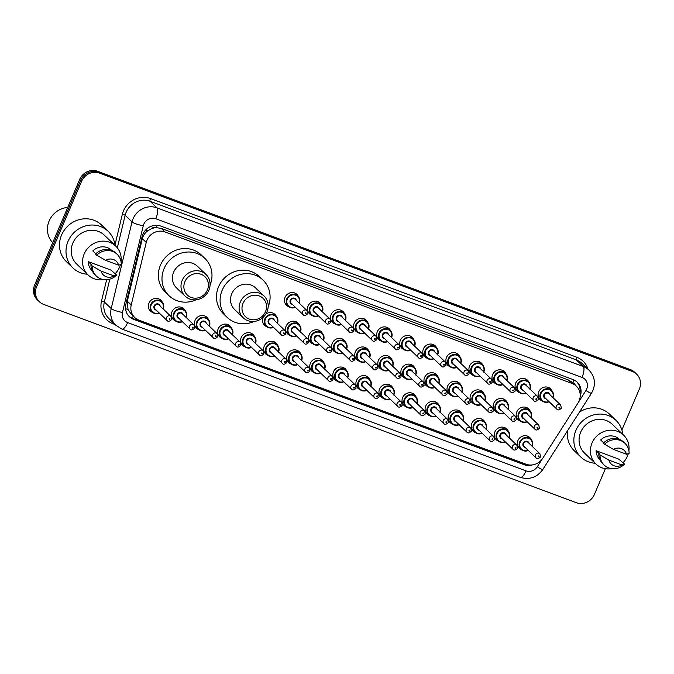 <?xml version="1.0" encoding="UTF-8"?>
<svg xmlns="http://www.w3.org/2000/svg" width="674" height="674" viewBox="0 0 674 674"><rect width="100%" height="100%" fill="white"/><g stroke="black" fill="none" stroke-linecap="round" stroke-linejoin="round"><path stroke-width="1.01" d="M498.533 441.226A7.524 7.035 -46.2 0 1 496.334 439.827A7.524 7.035 -46.2 0 1 494.885 431.916A7.524 7.035 -46.2 0 1 506.755 428.967A7.524 7.035 -46.2 0 1 508.238 431.099M475.473 432.641A7.524 7.035 -46.2 0 1 473.274 431.242A7.524 7.035 -46.2 0 1 471.825 423.331A7.524 7.035 -46.2 0 1 483.696 420.382A7.524 7.035 -46.2 0 1 485.179 422.514M452.406 424.056A7.524 7.035 -46.2 0 1 450.215 422.665A7.524 7.035 -46.2 0 1 448.766 414.746A7.524 7.035 -46.2 0 1 460.628 411.797A7.524 7.035 -46.2 0 1 462.12 413.929M429.346 415.47A7.524 7.035 -46.2 0 1 427.156 414.08A7.524 7.035 -46.2 0 1 425.698 406.161A7.524 7.035 -46.2 0 1 437.569 403.212A7.524 7.035 -46.2 0 1 439.06 405.344M406.287 406.885A7.524 7.035 -46.2 0 1 404.088 405.495A7.524 7.035 -46.2 0 1 402.639 397.576A7.524 7.035 -46.2 0 1 414.51 394.627A7.524 7.035 -46.2 0 1 415.993 396.759M383.22 398.3A7.524 7.035 -46.2 0 1 381.029 396.91A7.524 7.035 -46.2 0 1 379.58 388.999A7.524 7.035 -46.2 0 1 391.451 386.042A7.524 7.035 -46.2 0 1 392.934 388.173M360.16 389.715A7.524 7.035 -46.2 0 1 357.97 388.325A7.524 7.035 -46.2 0 1 356.521 380.414A7.524 7.035 -46.2 0 1 368.383 377.457A7.524 7.035 -46.2 0 1 369.874 379.588M337.101 381.13A7.524 7.035 -46.2 0 1 334.911 379.74A7.524 7.035 -46.2 0 1 333.453 371.829A7.524 7.035 -46.2 0 1 345.324 368.872A7.524 7.035 -46.2 0 1 346.807 371.003M314.042 372.545A7.524 7.035 -46.2 0 1 311.843 371.155A7.524 7.035 -46.2 0 1 310.394 363.244A7.524 7.035 -46.2 0 1 322.265 360.287A7.524 7.035 -46.2 0 1 323.747 362.418M290.974 363.968A7.524 7.035 -46.2 0 1 288.784 362.57A7.524 7.035 -46.2 0 1 287.335 354.659A7.524 7.035 -46.2 0 1 299.197 351.702A7.524 7.035 -46.2 0 1 300.688 353.833M267.915 355.383A7.524 7.035 -46.2 0 1 265.724 353.985A7.524 7.035 -46.2 0 1 264.267 346.074A7.524 7.035 -46.2 0 1 276.138 343.117A7.524 7.035 -46.2 0 1 277.629 345.248M244.856 346.798A7.524 7.035 -46.2 0 1 242.657 345.4A7.524 7.035 -46.2 0 1 241.208 337.489A7.524 7.035 -46.2 0 1 253.079 334.531A7.524 7.035 -46.2 0 1 254.561 336.663M221.797 338.213A7.524 7.035 -46.2 0 1 219.598 336.815A7.524 7.035 -46.2 0 1 218.149 328.904A7.524 7.035 -46.2 0 1 230.019 325.946A7.524 7.035 -46.2 0 1 231.502 328.086M198.729 329.628A7.524 7.035 -46.2 0 1 196.538 328.23A7.524 7.035 -46.2 0 1 195.089 320.319A7.524 7.035 -46.2 0 1 206.952 317.361A7.524 7.035 -46.2 0 1 208.443 319.501M175.67 321.043A7.524 7.035 -46.2 0 1 173.479 319.644A7.524 7.035 -46.2 0 1 172.022 311.733A7.524 7.035 -46.2 0 1 183.892 308.785A7.524 7.035 -46.2 0 1 185.384 310.916M152.61 312.458A7.524 7.035 -46.2 0 1 150.412 311.059A7.524 7.035 -46.2 0 1 148.962 303.148A7.524 7.035 -46.2 0 1 160.833 300.2A7.524 7.035 -46.2 0 1 162.316 302.331M521.592 449.811A7.524 7.035 -46.2 0 1 519.401 448.412A7.524 7.035 -46.2 0 1 517.944 440.501A7.524 7.035 -46.2 0 1 529.815 437.552A7.524 7.035 -46.2 0 1 531.306 439.684M497.387 412.572A7.524 7.035 -46.2 0 1 495.196 411.182A7.524 7.035 -46.2 0 1 493.747 403.271A7.524 7.035 -46.2 0 1 505.618 400.314A7.524 7.035 -46.2 0 1 507.101 402.445M474.328 403.987A7.524 7.035 -46.2 0 1 472.137 402.597A7.524 7.035 -46.2 0 1 470.679 394.686A7.524 7.035 -46.2 0 1 482.55 391.729A7.524 7.035 -46.2 0 1 484.042 393.86M451.268 395.402A7.524 7.035 -46.2 0 1 449.078 394.012A7.524 7.035 -46.2 0 1 447.62 386.101A7.524 7.035 -46.2 0 1 459.491 383.144A7.524 7.035 -46.2 0 1 460.974 385.275M428.209 386.817A7.524 7.035 -46.2 0 1 426.01 385.427A7.524 7.035 -46.2 0 1 424.561 377.516A7.524 7.035 -46.2 0 1 436.432 374.559A7.524 7.035 -46.2 0 1 437.915 376.69M405.141 378.24A7.524 7.035 -46.2 0 1 402.951 376.842A7.524 7.035 -46.2 0 1 401.502 368.931A7.524 7.035 -46.2 0 1 413.364 365.974A7.524 7.035 -46.2 0 1 414.855 368.105M382.082 369.655A7.524 7.035 -46.2 0 1 379.892 368.257A7.524 7.035 -46.2 0 1 378.434 360.346A7.524 7.035 -46.2 0 1 390.305 357.389A7.524 7.035 -46.2 0 1 391.796 359.52M359.023 361.07A7.524 7.035 -46.2 0 1 356.824 359.672A7.524 7.035 -46.2 0 1 355.375 351.761A7.524 7.035 -46.2 0 1 367.246 348.803A7.524 7.035 -46.2 0 1 368.729 350.935M335.964 352.485A7.524 7.035 -46.2 0 1 333.765 351.087A7.524 7.035 -46.2 0 1 332.316 343.176A7.524 7.035 -46.2 0 1 344.187 340.218A7.524 7.035 -46.2 0 1 345.669 342.358M312.896 343.9A7.524 7.035 -46.2 0 1 310.706 342.502A7.524 7.035 -46.2 0 1 309.256 334.59A7.524 7.035 -46.2 0 1 321.119 331.633A7.524 7.035 -46.2 0 1 322.61 333.773M289.837 335.315A7.524 7.035 -46.2 0 1 287.646 333.916A7.524 7.035 -46.2 0 1 286.189 326.005A7.524 7.035 -46.2 0 1 298.06 323.057A7.524 7.035 -46.2 0 1 299.542 325.188M266.778 326.73A7.524 7.035 -46.2 0 1 264.579 325.331A7.524 7.035 -46.2 0 1 263.13 317.42A7.524 7.035 -46.2 0 1 263.197 317.269M520.454 421.157A7.524 7.035 -46.2 0 1 518.255 419.767A7.524 7.035 -46.2 0 1 516.806 411.856A7.524 7.035 -46.2 0 1 528.677 408.899A7.524 7.035 -46.2 0 1 530.16 411.03M404.004 349.587A7.524 7.035 -46.2 0 1 401.814 348.188A7.524 7.035 -46.2 0 1 400.356 340.277A7.524 7.035 -46.2 0 1 412.227 337.329A7.524 7.035 -46.2 0 1 413.71 339.46M380.945 341.002A7.524 7.035 -46.2 0 1 378.746 339.603A7.524 7.035 -46.2 0 1 377.297 331.692A7.524 7.035 -46.2 0 1 389.168 328.743A7.524 7.035 -46.2 0 1 390.65 330.875M496.249 383.927A7.524 7.035 -46.2 0 1 494.059 382.529A7.524 7.035 -46.2 0 1 492.601 374.618A7.524 7.035 -46.2 0 1 504.472 371.66A7.524 7.035 -46.2 0 1 505.955 373.792M357.877 332.417A7.524 7.035 -46.2 0 1 355.687 331.018A7.524 7.035 -46.2 0 1 354.238 323.107A7.524 7.035 -46.2 0 1 366.1 320.158A7.524 7.035 -46.2 0 1 367.591 322.29M519.309 392.512A7.524 7.035 -46.2 0 1 517.118 391.114A7.524 7.035 -46.2 0 1 515.669 383.203A7.524 7.035 -46.2 0 1 527.531 380.246A7.524 7.035 -46.2 0 1 529.023 382.377M427.063 358.172A7.524 7.035 -46.2 0 1 424.873 356.773A7.524 7.035 -46.2 0 1 423.415 348.862A7.524 7.035 -46.2 0 1 435.286 345.905A7.524 7.035 -46.2 0 1 436.777 348.045M473.19 375.342A7.524 7.035 -46.2 0 1 470.991 373.944A7.524 7.035 -46.2 0 1 469.542 366.033A7.524 7.035 -46.2 0 1 481.413 363.075A7.524 7.035 -46.2 0 1 482.896 365.215M450.122 366.757A7.524 7.035 -46.2 0 1 447.932 365.359A7.524 7.035 -46.2 0 1 446.483 357.447A7.524 7.035 -46.2 0 1 458.354 354.49A7.524 7.035 -46.2 0 1 459.837 356.63M334.818 323.832A7.524 7.035 -46.2 0 1 332.627 322.442A7.524 7.035 -46.2 0 1 331.17 314.522A7.524 7.035 -46.2 0 1 343.041 311.573A7.524 7.035 -46.2 0 1 344.532 313.705M311.759 315.247A7.524 7.035 -46.2 0 1 309.56 313.857A7.524 7.035 -46.2 0 1 308.111 305.937A7.524 7.035 -46.2 0 1 319.982 302.988A7.524 7.035 -46.2 0 1 321.464 305.12M288.699 306.662A7.524 7.035 -46.2 0 1 286.501 305.271A7.524 7.035 -46.2 0 1 285.051 297.352A7.524 7.035 -46.2 0 1 296.922 294.403A7.524 7.035 -46.2 0 1 298.405 296.535M542.376 401.089A7.524 7.035 -46.2 0 1 540.177 399.699A7.524 7.035 -46.2 0 1 538.728 391.788A7.524 7.035 -46.2 0 1 550.599 388.831A7.524 7.035 -46.2 0 1 552.082 390.962M577.93 403.153A14.112 13.194 133.8 0 0 579.076 400.988A14.112 13.194 133.8 0 0 576.354 386.151A14.112 13.194 133.8 0 0 572.074 383.481L164.97 231.932A14.112 13.194 133.8 0 0 146.233 242.455L131.228 304.951A14.112 13.194 133.8 0 0 134.716 317.479A14.112 13.194 133.8 0 0 138.996 320.158L525.981 464.218A14.112 13.194 133.8 0 0 542.814 458.16L577.93 403.153M151.338 228.764A14.112 13.194 -46.2 0 1 156.503 227.652L156.284 227.576A4.701 4.398 133.8 0 0 151.338 228.764L147.951 230.677C145.078 232.707 143.2 235.386 142.315 238.697L127.31 301.194L127.993 309.374L131.093 314.008L134.716 317.479M575.251 385.098A4.701 4.398 133.8 0 0 572.79 382.613L572.571 382.537A14.112 13.194 -46.2 0 1 572.731 382.689L576.354 386.151M572.571 382.537L568.452 380.001L161.347 228.461L156.503 227.652M265.842 314.05A7.524 7.035 -46.2 0 1 275 314.472A7.524 7.035 -46.2 0 1 276.483 316.603M580.196 396.354A14.112 13.194 133.8 0 0 577.205 382.183A14.112 13.194 133.8 0 0 572.925 379.504L160.825 226.102A14.112 13.194 133.8 0 0 142.088 236.625L125.878 304.134A14.112 13.194 133.8 0 0 129.357 316.67A14.112 13.194 133.8 0 0 133.637 319.35L524.018 464.664A14.112 13.194 133.8 0 0 532.637 464.875M576.717 381.737A14.112 13.194 -46.2 0 1 579.943 392.689M605.378 468.691L594.367 494.497A14.112 13.194 -46.2 0 1 576.396 502.711L43.566 304.37A14.112 13.194 -46.2 0 1 39.286 301.691A14.112 13.194 -46.2 0 1 36.565 286.854L81.562 181.357A14.112 13.194 -46.2 0 1 99.533 173.142L632.364 371.484A14.112 13.194 -46.2 0 1 636.644 374.163A14.112 13.194 -46.2 0 1 639.365 388.999L621.891 429.961M39.286 301.691L37.356 299.837A14.112 13.194 -46.2 0 1 34.635 285.001L79.633 179.503A14.112 13.194 -46.2 0 1 97.604 171.289L630.434 369.63L631.403 370.557A14.112 13.194 -46.2 0 1 635.683 373.236A14.112 13.194 -46.2 0 0 631.403 370.557L98.573 172.215L631.403 370.557L632.364 371.484M79.633 179.503L80.594 180.43A14.112 13.194 -46.2 0 1 98.573 172.215A14.112 13.194 -46.2 0 0 80.594 180.43L35.596 285.928L80.594 180.43L81.562 181.357M38.317 300.764A14.112 13.194 -46.2 0 1 35.596 285.928A14.112 13.194 -46.2 0 0 38.317 300.764M526.958 464.538A14.112 13.194 -46.2 0 1 523.058 463.737L132.677 318.423A14.112 13.194 -46.2 0 1 128.894 316.19M630.434 369.63A14.112 13.194 -46.2 0 1 634.714 372.309L636.644 374.163M595.142 463.257A25.401 23.75 -46.2 0 1 580.819 457.031A25.401 23.75 -46.2 0 1 575.925 430.324A25.401 23.75 -46.2 0 1 615.985 420.357A25.401 23.75 -46.2 0 1 622.81 434.393M579.421 412.126A25.401 23.75 -46.2 0 1 609.473 414.114L615.985 420.357M611.739 468.649A19.993 18.687 -46.2 0 1 595.9 463.99A19.993 18.687 -46.2 0 1 592.05 442.97A19.993 18.687 -46.2 0 1 623.576 435.126A19.993 18.687 -46.2 0 1 628.901 450.754M628.286 453.72A19.993 18.687 -46.2 0 1 627.427 456.146A19.993 18.687 -46.2 0 1 622.928 462.802M595.9 463.99L584.569 453.122A19.993 18.687 -46.2 0 1 580.71 432.101A19.993 18.687 -46.2 0 1 612.236 424.258L623.576 435.126M599.717 454.158L596.102 450.695L618.799 459.146L624.537 464.108A15.055 14.07 -46.2 0 1 604.14 465.043A15.055 14.07 -46.2 0 1 600.012 454.975L598.807 453.821L599.717 454.158M600.054 459.82L599.97 459.744A14.112 13.194 -46.2 0 1 596.102 450.695M621.908 464.967A9.411 8.796 -46.2 0 1 608.908 460.131L621.908 464.967L624.537 464.108M608.908 460.131L600.012 454.975M604.14 465.043L602.935 463.889A15.055 14.07 -46.2 0 1 598.807 453.821M603.651 442.826L600.669 439.97A14.112 13.194 -46.2 0 1 619.507 439.372L619.583 439.448M580.819 457.031L574.315 450.788A25.401 23.75 -46.2 0 1 567.575 430.686M613.483 449.406A9.411 8.796 -46.2 0 1 626.483 454.242L613.483 449.406L604.586 444.259A15.055 14.07 -46.2 0 1 624.975 443.315A15.055 14.07 -46.2 0 1 629.112 453.383L626.483 454.242M604.586 444.259L603.382 443.096A15.055 14.07 -46.2 0 1 623.77 442.161L624.975 443.315M243.019 303.317A12.705 11.871 -46.2 0 1 259.195 295.92A12.705 11.871 -46.2 0 1 265.497 311.683A12.705 11.871 -46.2 0 1 249.321 319.08A12.705 11.871 -46.2 0 1 243.019 303.317M240.332 301.969A15.055 14.07 -46.2 0 1 264.073 296.054A15.055 14.07 -46.2 0 1 266.971 311.885A15.055 14.07 -46.2 0 1 243.238 317.791A15.055 14.07 -46.2 0 1 240.332 301.969M264.073 296.054L255.513 287.849A15.055 14.07 133.8 0 0 231.772 293.754A15.055 14.07 133.8 0 0 234.678 309.585L243.238 317.791M254.115 321.447A25.873 24.188 -46.2 0 1 227.189 317.395A25.873 24.188 -46.2 0 1 222.201 290.191A25.873 24.188 -46.2 0 1 262.995 280.039A25.873 24.188 -46.2 0 1 268.176 306.771M227.189 317.395L223.574 313.924A25.873 24.188 -46.2 0 1 218.578 286.728A25.873 24.188 -46.2 0 1 259.38 276.576L262.995 280.039M184.903 281.69A12.705 11.871 -46.2 0 1 201.088 274.293A12.705 11.871 -46.2 0 1 207.381 290.056A12.705 11.871 -46.2 0 1 191.205 297.453A12.705 11.871 -46.2 0 1 184.903 281.69M182.224 280.333A15.055 14.07 -46.2 0 1 205.958 274.428A15.055 14.07 -46.2 0 1 208.864 290.25A15.055 14.07 -46.2 0 1 185.123 296.156A15.055 14.07 -46.2 0 1 182.224 280.333M205.958 274.428L197.398 266.222A15.055 14.07 133.8 0 0 173.656 272.127A15.055 14.07 133.8 0 0 176.563 287.95L185.123 296.156M196.008 299.812A25.873 24.188 -46.2 0 1 169.073 295.76A25.873 24.188 -46.2 0 1 164.085 268.564A25.873 24.188 -46.2 0 1 204.888 258.412A25.873 24.188 -46.2 0 1 210.069 285.144M169.073 295.76L165.459 292.297A25.873 24.188 -46.2 0 1 160.471 265.093A25.873 24.188 -46.2 0 1 201.265 254.941L204.888 258.412M52.698 242.657A21.172 19.79 -46.2 0 1 49.151 220.937A21.172 19.79 -46.2 0 1 67.712 207.449M87.291 274.217A25.401 23.75 -46.2 0 1 72.969 267.982A25.401 23.75 -46.2 0 1 68.074 241.275A25.401 23.75 -46.2 0 1 108.126 231.308A25.401 23.75 -46.2 0 1 114.959 245.353M72.969 267.982L66.456 261.739A25.401 23.75 -46.2 0 1 61.561 235.032A25.401 23.75 -46.2 0 1 101.614 225.065L108.126 231.308M103.889 279.609A19.993 18.687 -46.2 0 1 88.05 274.941A19.993 18.687 -46.2 0 1 84.191 253.921A19.993 18.687 -46.2 0 1 115.717 246.077A19.993 18.687 -46.2 0 1 121.05 261.706M120.435 264.671A19.993 18.687 -46.2 0 1 119.576 267.098A19.993 18.687 -46.2 0 1 115.077 273.754M88.05 274.941L76.718 264.073A19.993 18.687 -46.2 0 1 72.859 243.061A19.993 18.687 -46.2 0 1 104.386 235.209L115.717 246.077M91.866 265.109L88.243 261.647L110.949 270.097L116.686 275.059A15.055 14.07 -46.2 0 1 96.289 276.003A15.055 14.07 -46.2 0 1 92.161 265.927L90.956 264.772L91.866 265.109M92.203 270.779L92.119 270.695A14.112 13.194 -46.2 0 1 88.243 261.647M114.058 275.919A9.411 8.796 -46.2 0 1 101.058 271.083L114.058 275.919L116.686 275.059M101.058 271.083L92.161 265.927M96.289 276.003L95.085 274.849A15.055 14.07 -46.2 0 1 90.956 264.772M95.801 253.786L92.818 250.922A14.112 13.194 -46.2 0 1 111.648 250.324L111.732 250.399M105.633 260.358A9.411 8.796 -46.2 0 1 118.632 265.202L105.633 260.358L96.736 255.21A15.055 14.07 -46.2 0 1 117.124 254.267A15.055 14.07 -46.2 0 1 121.261 264.343L118.632 265.202M96.736 255.21L95.523 254.056A15.055 14.07 -46.2 0 1 115.92 253.112L117.124 254.267M145.542 230.129A14.112 2.654 13.5 0 0 147.951 230.677M572.79 382.613A14.112 4.651 -69.6 0 0 573.844 379.892M523.277 463.822A14.112 4.651 -69.6 0 0 523.546 463.308M132.171 318.221A14.112 4.651 -69.6 0 0 133.241 316.072M125.558 308.785A14.112 2.654 13.5 0 0 127.993 309.374M156.284 227.576A14.112 4.651 -69.6 0 0 157.177 225.318M568.452 380.001L572.074 383.481M127.31 301.194L131.228 304.951M142.315 238.697L146.233 242.455M161.347 228.461L164.97 231.932M578.536 402.117L585.925 390.541A9.411 8.796 133.8 0 0 586.683 389.1A9.411 8.796 133.8 0 0 582.016 377.423L155.753 218.747A9.411 8.796 133.8 0 0 143.773 224.231A9.411 8.796 133.8 0 0 143.267 225.765L122.457 312.433A9.411 8.796 133.8 0 0 127.63 322.576L526.006 470.865A9.411 8.796 133.8 0 0 537.229 466.829L542.132 459.146M122.457 312.433A9.411 1.769 13.5 0 1 111.21 308.557L104.335 301.969A18.813 17.591 133.8 0 0 108.986 318.684L115.861 325.272A18.813 17.591 -46.2 0 1 111.21 308.557L132.02 221.889A18.813 17.591 -46.2 0 1 133.039 218.814A18.813 17.591 -46.2 0 1 157 207.862L583.263 366.538A18.813 17.591 -46.2 0 1 588.975 370.11L582.1 363.513A18.813 17.591 133.8 0 0 576.396 359.95L150.133 201.273A18.813 17.591 133.8 0 0 126.164 212.226A18.813 17.591 133.8 0 0 125.145 215.301L117.327 247.847M114.934 245.142L122.331 214.332A21.172 19.79 -46.2 0 1 150.445 198.552L576.708 357.22A2.351 0.775 -69.6 0 0 576.396 359.95L583.263 366.538A9.411 3.1 110.4 0 1 582.016 377.423M122.331 214.332A2.351 0.447 -166.5 0 1 125.145 215.301L132.02 221.889A9.411 1.769 13.5 0 0 143.267 225.765M576.708 357.22A21.172 19.79 -46.2 0 1 588.04 369.209M115.085 324.531L113.173 323.815A21.172 19.79 -46.2 0 1 101.521 301L106.644 279.702M99.533 173.142L97.604 171.289M36.565 286.854L34.635 285.001M155.753 218.747A9.411 3.1 110.4 0 0 157 207.862L150.133 201.273A2.351 0.775 -69.6 0 1 150.445 198.552M109.82 279.146L104.335 301.969A2.351 0.447 -166.5 0 0 101.521 301M113.552 323.065A2.351 0.775 -69.6 0 0 113.173 323.815M127.63 322.576A9.411 3.1 110.4 0 1 121.935 329.081L520.311 477.369C529.511 480.04 536.993 477.445 542.747 469.584L591.443 393.296A9.411 0.691 32.6 0 1 585.925 390.541M526.006 470.865A9.411 3.1 110.4 0 1 520.311 477.369M537.229 466.829A9.411 0.691 32.6 0 0 542.747 469.584M523.058 463.737L524.018 464.664M132.677 318.423L133.637 319.35M549.125 401.755A7.06 6.597 -46.2 0 1 541.829 400.634A7.06 6.597 -46.2 0 1 540.472 393.212A7.06 6.597 -46.2 0 1 551.593 390.44A7.06 6.597 -46.2 0 1 553.034 397.685M552.806 397.466A6.588 6.159 133.8 0 0 549.226 389.589A6.588 6.159 133.8 0 0 541.003 393.481A6.588 6.159 133.8 0 0 542.149 400.28A6.588 6.159 133.8 0 0 548.897 401.536M546.024 398.789A3.294 3.075 -46.2 0 1 547.128 392.462A3.294 3.075 -46.2 0 1 549.933 394.711M548.906 393.734A2.822 2.637 133.8 0 0 544.457 394.838A2.822 2.637 133.8 0 0 545.005 397.803L556.817 409.135A2.822 2.637 -46.2 0 1 556.277 406.169A2.822 2.637 -46.2 0 1 560.726 405.057L548.906 393.734M558.957 407.517A0.472 0.438 133.8 0 0 559.193 408.107A0.472 0.438 133.8 0 0 559.791 407.829A0.472 0.438 133.8 0 0 559.555 407.248A0.472 0.438 133.8 0 0 558.957 407.517M526.065 393.169A7.06 6.597 -46.2 0 1 518.769 392.049A7.06 6.597 -46.2 0 1 517.405 384.627A7.06 6.597 -46.2 0 1 528.534 381.855A7.06 6.597 -46.2 0 1 529.966 389.1M529.739 388.881A6.588 6.159 133.8 0 0 526.158 381.004A6.588 6.159 133.8 0 0 517.944 384.896A6.588 6.159 133.8 0 0 519.09 391.695A6.588 6.159 133.8 0 0 525.838 392.95M522.965 390.204A3.294 3.075 -46.2 0 1 524.06 383.877A3.294 3.075 -46.2 0 1 526.874 386.126M525.846 385.149A2.822 2.637 133.8 0 0 521.398 386.253A2.822 2.637 133.8 0 0 521.937 389.218L533.757 400.55A2.822 2.637 -46.2 0 1 533.21 397.584A2.822 2.637 -46.2 0 1 537.667 396.472L525.846 385.149M535.897 398.932A0.472 0.438 133.8 0 0 536.133 399.522A0.472 0.438 133.8 0 0 536.731 399.244A0.472 0.438 133.8 0 0 536.496 398.663A0.472 0.438 133.8 0 0 535.897 398.932M492.61 380.498L495.71 383.464L499.678 385.208L503.023 384.61A7.06 6.597 -46.2 0 1 495.71 383.464A7.06 6.597 -46.2 0 1 494.345 376.041A7.06 6.597 -46.2 0 1 505.475 373.278A7.06 6.597 -46.2 0 1 506.907 380.515M506.68 380.296A6.588 6.159 133.8 0 0 503.099 372.419A6.588 6.159 133.8 0 0 494.885 376.311A6.588 6.159 133.8 0 0 496.022 383.11A6.588 6.159 133.8 0 0 502.77 384.374M499.906 381.619A3.294 3.075 -46.2 0 1 501.001 375.292A3.294 3.075 -46.2 0 1 503.807 377.541M502.787 376.564A2.822 2.637 133.8 0 0 498.33 377.667A2.822 2.637 133.8 0 0 498.878 380.633L510.698 391.965A2.822 2.637 -46.2 0 1 510.151 388.999A2.822 2.637 -46.2 0 1 514.599 387.887L502.787 376.564M512.838 390.347A0.472 0.438 133.8 0 0 513.066 390.937A0.472 0.438 133.8 0 0 513.672 390.659A0.472 0.438 133.8 0 0 513.436 390.077A0.472 0.438 133.8 0 0 512.838 390.347M479.939 376.008A7.06 6.597 -46.2 0 1 472.643 374.879A7.06 6.597 -46.2 0 1 471.286 367.456A7.06 6.597 -46.2 0 1 482.416 364.693A7.06 6.597 -46.2 0 1 483.848 371.93M483.62 371.711A6.588 6.159 133.8 0 0 480.04 363.834A6.588 6.159 133.8 0 0 471.825 367.726A6.588 6.159 133.8 0 0 472.963 374.525A6.588 6.159 133.8 0 0 479.711 375.789M476.838 373.034A3.294 3.075 -46.2 0 1 477.942 366.707A3.294 3.075 -46.2 0 1 480.747 368.956M479.719 367.979A2.822 2.637 133.8 0 0 475.271 369.082A2.822 2.637 133.8 0 0 475.819 372.048L487.631 383.38A2.822 2.637 -46.2 0 1 487.091 380.414A2.822 2.637 -46.2 0 1 491.54 379.302L479.719 367.979M489.771 381.77A0.472 0.438 133.8 0 0 490.006 382.352A0.472 0.438 133.8 0 0 490.605 382.074A0.472 0.438 133.8 0 0 490.377 381.492A0.472 0.438 133.8 0 0 489.771 381.77M456.879 367.423A7.06 6.597 -46.2 0 1 449.583 366.294A7.06 6.597 -46.2 0 1 448.227 358.871A7.06 6.597 -46.2 0 1 459.348 356.108A7.06 6.597 -46.2 0 1 460.789 363.345M460.553 363.126A6.588 6.159 133.8 0 0 456.98 355.249A6.588 6.159 133.8 0 0 448.758 359.141A6.588 6.159 133.8 0 0 449.903 365.94A6.588 6.159 133.8 0 0 456.652 367.204M453.779 364.449A3.294 3.075 -46.2 0 1 454.874 358.121A3.294 3.075 -46.2 0 1 457.688 360.371M456.66 359.394A2.822 2.637 133.8 0 0 452.212 360.497A2.822 2.637 133.8 0 0 452.76 363.471L464.571 374.795A2.822 2.637 -46.2 0 1 464.032 371.829A2.822 2.637 -46.2 0 1 468.481 370.725L456.66 359.394M466.711 373.185A0.472 0.438 133.8 0 0 466.947 373.767A0.472 0.438 133.8 0 0 467.545 373.489A0.472 0.438 133.8 0 0 467.309 372.907A0.472 0.438 133.8 0 0 466.711 373.185M433.82 358.838A7.06 6.597 -46.2 0 1 426.524 357.709A7.06 6.597 -46.2 0 1 425.159 350.286A7.06 6.597 -46.2 0 1 436.289 347.523A7.06 6.597 -46.2 0 1 437.721 354.76M437.493 354.541A6.588 6.159 133.8 0 0 433.913 346.663A6.588 6.159 133.8 0 0 425.698 350.564A6.588 6.159 133.8 0 0 426.844 357.355A6.588 6.159 133.8 0 0 433.593 358.619M430.72 355.864A3.294 3.075 -46.2 0 1 431.815 349.536A3.294 3.075 -46.2 0 1 434.62 351.786M433.601 350.809A2.822 2.637 133.8 0 0 429.153 351.912A2.822 2.637 133.8 0 0 429.692 354.886L441.512 366.209A2.822 2.637 -46.2 0 1 440.964 363.244A2.822 2.637 -46.2 0 1 445.421 362.14L433.601 350.809M443.652 364.6A0.472 0.438 133.8 0 0 443.888 365.182A0.472 0.438 133.8 0 0 444.486 364.904A0.472 0.438 133.8 0 0 444.25 364.322A0.472 0.438 133.8 0 0 443.652 364.6M400.364 346.158L403.465 349.124L407.433 350.868L410.778 350.269A7.06 6.597 -46.2 0 1 403.465 349.124A7.06 6.597 -46.2 0 1 402.1 341.701A7.06 6.597 -46.2 0 1 413.229 338.938A7.06 6.597 -46.2 0 1 414.662 346.175M414.434 345.956A6.588 6.159 133.8 0 0 410.854 338.078A6.588 6.159 133.8 0 0 402.639 341.979A6.588 6.159 133.8 0 0 403.777 348.77A6.588 6.159 133.8 0 0 410.525 350.033M407.66 347.279A3.294 3.075 -46.2 0 1 408.756 340.951A3.294 3.075 -46.2 0 1 411.561 343.201M410.542 342.224A2.822 2.637 133.8 0 0 406.085 343.327A2.822 2.637 133.8 0 0 406.633 346.301L418.453 357.624A2.822 2.637 -46.2 0 1 417.905 354.659A2.822 2.637 -46.2 0 1 422.354 353.555L410.542 342.224M420.593 356.015A0.472 0.438 133.8 0 0 420.82 356.597A0.472 0.438 133.8 0 0 421.418 356.319A0.472 0.438 133.8 0 0 421.191 355.737A0.472 0.438 133.8 0 0 420.593 356.015M387.693 341.667A7.06 6.597 -46.2 0 1 380.397 340.538A7.06 6.597 -46.2 0 1 379.041 333.125A7.06 6.597 -46.2 0 1 390.17 330.353A7.06 6.597 -46.2 0 1 391.602 337.59M391.375 337.371A6.588 6.159 133.8 0 0 387.794 329.493A6.588 6.159 133.8 0 0 379.58 333.394A6.588 6.159 133.8 0 0 380.717 340.185A6.588 6.159 133.8 0 0 387.466 341.448M384.593 338.693A3.294 3.075 -46.2 0 1 385.697 332.366A3.294 3.075 -46.2 0 1 388.502 334.624M387.474 333.638A2.822 2.637 133.8 0 0 383.026 334.751A2.822 2.637 133.8 0 0 383.573 337.716L395.385 349.039A2.822 2.637 -46.2 0 1 394.846 346.074A2.822 2.637 -46.2 0 1 399.294 344.97L387.474 333.638M397.525 347.43A0.472 0.438 133.8 0 0 397.761 348.011A0.472 0.438 133.8 0 0 398.359 347.742A0.472 0.438 133.8 0 0 398.123 347.152A0.472 0.438 133.8 0 0 397.525 347.43M354.246 328.988L357.338 331.953L361.315 333.697L364.651 333.099A7.06 6.597 -46.2 0 1 357.338 331.953A7.06 6.597 -46.2 0 1 355.982 324.539A7.06 6.597 -46.2 0 1 367.103 321.768A7.06 6.597 -46.2 0 1 368.535 329.005M368.307 328.786A6.588 6.159 133.8 0 0 364.727 320.908A6.588 6.159 133.8 0 0 356.512 324.809A6.588 6.159 133.8 0 0 357.658 331.6A6.588 6.159 133.8 0 0 364.407 332.863M361.534 330.108A3.294 3.075 -46.2 0 1 362.629 323.781A3.294 3.075 -46.2 0 1 365.443 326.039M364.415 325.053A2.822 2.637 133.8 0 0 359.967 326.165A2.822 2.637 133.8 0 0 360.506 329.131L372.326 340.454A2.822 2.637 -46.2 0 1 371.778 337.489A2.822 2.637 -46.2 0 1 376.235 336.385L364.415 325.053M374.466 338.845A0.472 0.438 133.8 0 0 374.702 339.426A0.472 0.438 133.8 0 0 375.3 339.157A0.472 0.438 133.8 0 0 375.064 338.567A0.472 0.438 133.8 0 0 374.466 338.845M341.575 324.497A7.06 6.597 -46.2 0 1 334.279 323.368A7.06 6.597 -46.2 0 1 332.914 315.954A7.06 6.597 -46.2 0 1 344.043 313.183A7.06 6.597 -46.2 0 1 345.476 320.42M345.248 320.201A6.588 6.159 133.8 0 0 341.667 312.323A6.588 6.159 133.8 0 0 333.453 316.224A6.588 6.159 133.8 0 0 334.59 323.014A6.588 6.159 133.8 0 0 341.339 324.278M338.474 321.523A3.294 3.075 -46.2 0 1 339.57 315.205A3.294 3.075 -46.2 0 1 342.375 317.454M341.356 316.468A2.822 2.637 133.8 0 0 336.907 317.58A2.822 2.637 133.8 0 0 337.447 320.546L349.267 331.878A2.822 2.637 -46.2 0 1 348.719 328.904A2.822 2.637 -46.2 0 1 353.168 327.8L341.356 316.468M351.407 330.26A0.472 0.438 133.8 0 0 351.634 330.841A0.472 0.438 133.8 0 0 352.241 330.572A0.472 0.438 133.8 0 0 352.005 329.982A0.472 0.438 133.8 0 0 351.407 330.26M318.507 315.912A7.06 6.597 -46.2 0 1 311.219 314.783A7.06 6.597 -46.2 0 1 309.855 307.369A7.06 6.597 -46.2 0 1 320.984 304.597A7.06 6.597 -46.2 0 1 322.416 311.835M322.189 311.615A6.588 6.159 133.8 0 0 318.608 303.738A6.588 6.159 133.8 0 0 310.394 307.639A6.588 6.159 133.8 0 0 311.531 314.429A6.588 6.159 133.8 0 0 318.28 315.693M315.407 312.938A3.294 3.075 -46.2 0 1 316.51 306.619A3.294 3.075 -46.2 0 1 319.316 308.869M318.297 307.883A2.822 2.637 133.8 0 0 313.84 308.995A2.822 2.637 133.8 0 0 314.387 311.961L326.208 323.293A2.822 2.637 -46.2 0 1 325.66 320.319A2.822 2.637 -46.2 0 1 330.108 319.215L318.297 307.883M328.348 321.675A0.472 0.438 133.8 0 0 328.575 322.256A0.472 0.438 133.8 0 0 329.173 321.987A0.472 0.438 133.8 0 0 328.946 321.397A0.472 0.438 133.8 0 0 328.348 321.675M285.06 303.233L288.152 306.198L292.128 307.942L295.465 307.344A7.06 6.597 -46.2 0 1 288.152 306.198A7.06 6.597 -46.2 0 1 286.795 298.784A7.06 6.597 -46.2 0 1 297.916 296.012A7.06 6.597 -46.2 0 1 299.357 303.249M299.13 303.03A6.588 6.159 133.8 0 0 295.549 295.161A6.588 6.159 133.8 0 0 287.326 299.054A6.588 6.159 133.8 0 0 288.472 305.853A6.588 6.159 133.8 0 0 295.22 307.108M292.348 304.353A3.294 3.075 -46.2 0 1 293.451 298.034A3.294 3.075 -46.2 0 1 296.257 300.284M295.229 299.298A2.822 2.637 133.8 0 0 290.78 300.41A2.822 2.637 133.8 0 0 291.328 303.376L303.14 314.707A2.822 2.637 -46.2 0 1 302.601 311.733A2.822 2.637 -46.2 0 1 307.049 310.63L295.229 299.298M305.28 313.09A0.472 0.438 133.8 0 0 305.516 313.671A0.472 0.438 133.8 0 0 306.114 313.402A0.472 0.438 133.8 0 0 305.878 312.82A0.472 0.438 133.8 0 0 305.28 313.09M527.203 421.823A7.06 6.597 -46.2 0 1 519.907 420.694A7.06 6.597 -46.2 0 1 518.55 413.28A7.06 6.597 -46.2 0 1 529.68 410.508A7.06 6.597 -46.2 0 1 531.112 417.745M530.885 417.535A6.588 6.159 133.8 0 0 527.304 409.657A6.588 6.159 133.8 0 0 519.09 413.55A6.588 6.159 133.8 0 0 520.227 420.349A6.588 6.159 133.8 0 0 526.975 421.604M524.102 418.857A3.294 3.075 -46.2 0 1 525.206 412.53A3.294 3.075 -46.2 0 1 528.012 414.78M538.804 425.126L526.984 413.794A2.822 2.637 133.8 0 0 522.535 414.906A2.822 2.637 133.8 0 0 523.083 417.872L534.895 429.203A2.822 2.637 -46.2 0 1 534.356 426.229A2.822 2.637 -46.2 0 1 538.804 425.126L539.427 428.243C537.389 430.206 535.881 430.526 534.895 429.203M537.869 427.897A0.472 0.438 133.8 0 0 537.641 427.316A0.472 0.438 133.8 0 0 537.035 427.586A0.472 0.438 133.8 0 0 537.271 428.167A0.472 0.438 133.8 0 0 537.869 427.897M493.756 409.143L496.848 412.109L500.824 413.853L504.16 413.263A7.06 6.597 -46.2 0 1 496.848 412.109A7.06 6.597 -46.2 0 1 495.491 404.695A7.06 6.597 -46.2 0 1 506.612 401.923A7.06 6.597 -46.2 0 1 508.053 409.169M507.817 408.95A6.588 6.159 133.8 0 0 504.236 401.072A6.588 6.159 133.8 0 0 496.022 404.964A6.588 6.159 133.8 0 0 497.168 411.763A6.588 6.159 133.8 0 0 503.916 413.019M501.043 410.272A3.294 3.075 -46.2 0 1 502.138 403.945A3.294 3.075 -46.2 0 1 504.952 406.195M515.745 416.54L503.925 405.209A2.822 2.637 133.8 0 0 499.476 406.321A2.822 2.637 133.8 0 0 500.024 409.287L511.836 420.618A2.822 2.637 -46.2 0 1 511.296 417.653A2.822 2.637 -46.2 0 1 515.745 416.54L516.368 419.658C514.329 421.621 512.813 421.941 511.836 420.618M514.81 419.312A0.472 0.438 133.8 0 0 514.574 418.731A0.472 0.438 133.8 0 0 513.976 419.001A0.472 0.438 133.8 0 0 514.211 419.582A0.472 0.438 133.8 0 0 514.81 419.312M481.084 404.653A7.06 6.597 -46.2 0 1 473.788 403.524A7.06 6.597 -46.2 0 1 472.423 396.11A7.06 6.597 -46.2 0 1 483.553 393.338A7.06 6.597 -46.2 0 1 484.985 400.583M484.758 400.364A6.588 6.159 133.8 0 0 481.177 392.487A6.588 6.159 133.8 0 0 472.963 396.379A6.588 6.159 133.8 0 0 474.108 403.178A6.588 6.159 133.8 0 0 480.857 404.434M477.984 401.687A3.294 3.075 -46.2 0 1 479.079 395.36A3.294 3.075 -46.2 0 1 481.885 397.609M492.686 407.955L480.865 396.624A2.822 2.637 133.8 0 0 476.417 397.736A2.822 2.637 133.8 0 0 476.956 400.701L488.776 412.033A2.822 2.637 -46.2 0 1 488.229 409.067A2.822 2.637 -46.2 0 1 492.686 407.955L493.309 411.073C491.262 413.036 489.754 413.356 488.776 412.033M491.75 410.727A0.472 0.438 133.8 0 0 491.514 410.146A0.472 0.438 133.8 0 0 490.916 410.415A0.472 0.438 133.8 0 0 491.152 410.997A0.472 0.438 133.8 0 0 491.75 410.727M458.017 396.068A7.06 6.597 -46.2 0 1 450.729 394.939A7.06 6.597 -46.2 0 1 449.364 387.525A7.06 6.597 -46.2 0 1 460.494 384.753A7.06 6.597 -46.2 0 1 461.926 391.998M461.698 391.779A6.588 6.159 133.8 0 0 458.118 383.902A6.588 6.159 133.8 0 0 449.903 387.794A6.588 6.159 133.8 0 0 451.041 394.593A6.588 6.159 133.8 0 0 457.789 395.849M454.925 393.102A3.294 3.075 -46.2 0 1 456.02 386.775A3.294 3.075 -46.2 0 1 458.826 389.024M469.618 399.37L457.806 388.047A2.822 2.637 133.8 0 0 453.349 389.151A2.822 2.637 133.8 0 0 453.897 392.116L465.717 403.448A2.822 2.637 -46.2 0 1 465.17 400.482A2.822 2.637 -46.2 0 1 469.618 399.37L470.25 402.488C468.203 404.451 466.694 404.771 465.717 403.448M468.683 402.142A0.472 0.438 133.8 0 0 468.455 401.561A0.472 0.438 133.8 0 0 467.857 401.83A0.472 0.438 133.8 0 0 468.085 402.42A0.472 0.438 133.8 0 0 468.683 402.142M434.957 387.483A7.06 6.597 -46.2 0 1 427.661 386.362A7.06 6.597 -46.2 0 1 426.305 378.94A7.06 6.597 -46.2 0 1 437.426 376.168A7.06 6.597 -46.2 0 1 438.867 383.413M438.639 383.194A6.588 6.159 133.8 0 0 435.059 375.317A6.588 6.159 133.8 0 0 426.836 379.209A6.588 6.159 133.8 0 0 427.982 386.008A6.588 6.159 133.8 0 0 434.73 387.264M431.857 384.517A3.294 3.075 -46.2 0 1 432.961 378.19A3.294 3.075 -46.2 0 1 435.766 380.439M446.559 390.785L434.738 379.462A2.822 2.637 133.8 0 0 430.29 380.566A2.822 2.637 133.8 0 0 430.838 383.531L442.649 394.863A2.822 2.637 -46.2 0 1 442.11 391.897A2.822 2.637 -46.2 0 1 446.559 390.785L447.182 393.902C445.143 395.865 443.627 396.186 442.649 394.863M445.624 393.557A0.472 0.438 133.8 0 0 445.388 392.976A0.472 0.438 133.8 0 0 444.789 393.245A0.472 0.438 133.8 0 0 445.025 393.835A0.472 0.438 133.8 0 0 445.624 393.557M401.51 374.811L404.602 377.777L408.579 379.521L411.915 378.923A7.06 6.597 -46.2 0 1 404.602 377.777A7.06 6.597 -46.2 0 1 403.237 370.355A7.06 6.597 -46.2 0 1 414.367 367.583A7.06 6.597 -46.2 0 1 415.799 374.828M415.572 374.609A6.588 6.159 133.8 0 0 411.991 366.732A6.588 6.159 133.8 0 0 403.777 370.624A6.588 6.159 133.8 0 0 404.922 377.423A6.588 6.159 133.8 0 0 411.671 378.678M408.798 375.932A3.294 3.075 -46.2 0 1 409.893 369.605A3.294 3.075 -46.2 0 1 412.707 371.854M423.499 382.2L411.679 370.877A2.822 2.637 133.8 0 0 407.231 371.981A2.822 2.637 133.8 0 0 407.77 374.946L419.59 386.278A2.822 2.637 -46.2 0 1 419.043 383.312A2.822 2.637 -46.2 0 1 423.499 382.2L424.123 385.317C422.084 387.28 420.568 387.601 419.59 386.278M422.564 384.972A0.472 0.438 133.8 0 0 422.328 384.391A0.472 0.438 133.8 0 0 421.73 384.66A0.472 0.438 133.8 0 0 421.966 385.25A0.472 0.438 133.8 0 0 422.564 384.972M378.451 366.226L381.543 369.192L385.511 370.936L388.856 370.338A7.06 6.597 -46.2 0 1 381.543 369.192A7.06 6.597 -46.2 0 1 380.178 361.769A7.06 6.597 -46.2 0 1 391.308 359.006A7.06 6.597 -46.2 0 1 392.74 366.243M392.512 366.024A6.588 6.159 133.8 0 0 388.932 358.147A6.588 6.159 133.8 0 0 380.717 362.039A6.588 6.159 133.8 0 0 381.855 368.838A6.588 6.159 133.8 0 0 388.603 370.102M385.739 367.347A3.294 3.075 -46.2 0 1 386.834 361.02A3.294 3.075 -46.2 0 1 389.639 363.269M400.432 373.615L388.62 362.292A2.822 2.637 133.8 0 0 384.172 363.396A2.822 2.637 133.8 0 0 384.711 366.361L396.531 377.693A2.822 2.637 -46.2 0 1 395.983 374.727A2.822 2.637 -46.2 0 1 400.432 373.615L401.064 376.732C399.016 378.704 397.508 379.024 396.531 377.693M399.505 376.387A0.472 0.438 133.8 0 0 399.269 375.806A0.472 0.438 133.8 0 0 398.671 376.075A0.472 0.438 133.8 0 0 398.898 376.665A0.472 0.438 133.8 0 0 399.505 376.387M365.771 361.736A7.06 6.597 -46.2 0 1 358.475 360.607A7.06 6.597 -46.2 0 1 357.119 353.184A7.06 6.597 -46.2 0 1 368.248 350.421A7.06 6.597 -46.2 0 1 369.681 357.658M369.453 357.439A6.588 6.159 133.8 0 0 365.872 349.562A6.588 6.159 133.8 0 0 357.658 353.454A6.588 6.159 133.8 0 0 358.795 360.253A6.588 6.159 133.8 0 0 365.544 361.517M362.671 358.762A3.294 3.075 -46.2 0 1 363.775 352.435A3.294 3.075 -46.2 0 1 366.58 354.684M377.373 365.03L365.561 353.707A2.822 2.637 133.8 0 0 361.104 354.81A2.822 2.637 133.8 0 0 361.652 357.776L373.472 369.108A2.822 2.637 -46.2 0 1 372.924 366.142A2.822 2.637 -46.2 0 1 377.373 365.03L378.004 368.147C375.957 370.119 374.449 370.439 373.472 369.108M376.437 367.802A0.472 0.438 133.8 0 0 376.21 367.22A0.472 0.438 133.8 0 0 375.612 367.49A0.472 0.438 133.8 0 0 375.839 368.08A0.472 0.438 133.8 0 0 376.437 367.802M342.712 353.151A7.06 6.597 -46.2 0 1 335.416 352.022A7.06 6.597 -46.2 0 1 334.06 344.599A7.06 6.597 -46.2 0 1 345.181 341.836A7.06 6.597 -46.2 0 1 346.621 349.073M346.394 348.854A6.588 6.159 133.8 0 0 342.813 340.977A6.588 6.159 133.8 0 0 334.59 344.869A6.588 6.159 133.8 0 0 335.736 351.668A6.588 6.159 133.8 0 0 342.485 352.932M339.612 350.177A3.294 3.075 -46.2 0 1 340.715 343.85A3.294 3.075 -46.2 0 1 343.521 346.099M354.313 356.453L342.493 345.122A2.822 2.637 133.8 0 0 338.045 346.225A2.822 2.637 133.8 0 0 338.592 349.199L350.404 360.523A2.822 2.637 -46.2 0 1 349.865 357.557A2.822 2.637 -46.2 0 1 354.313 356.453L354.937 359.562C352.898 361.534 351.381 361.854 350.404 360.523M353.378 359.217A0.472 0.438 133.8 0 0 353.142 358.635A0.472 0.438 133.8 0 0 352.544 358.913A0.472 0.438 133.8 0 0 352.78 359.495A0.472 0.438 133.8 0 0 353.378 359.217M319.653 344.566A7.06 6.597 -46.2 0 1 312.357 343.437A7.06 6.597 -46.2 0 1 310.992 336.014A7.06 6.597 -46.2 0 1 322.121 333.251A7.06 6.597 -46.2 0 1 323.554 340.488M323.326 340.269A6.588 6.159 133.8 0 0 319.746 332.392A6.588 6.159 133.8 0 0 311.531 336.292A6.588 6.159 133.8 0 0 312.677 343.083A6.588 6.159 133.8 0 0 319.425 344.347M316.553 341.592A3.294 3.075 -46.2 0 1 317.648 335.264A3.294 3.075 -46.2 0 1 320.462 337.514M331.254 347.868L319.434 336.537A2.822 2.637 133.8 0 0 314.985 337.64A2.822 2.637 133.8 0 0 315.525 340.614L327.345 351.938A2.822 2.637 -46.2 0 1 326.797 348.972A2.822 2.637 -46.2 0 1 331.254 347.868L331.878 350.977C329.83 352.949 328.322 353.269 327.345 351.938M330.319 350.632A0.472 0.438 133.8 0 0 330.083 350.05A0.472 0.438 133.8 0 0 329.485 350.328A0.472 0.438 133.8 0 0 329.721 350.91A0.472 0.438 133.8 0 0 330.319 350.632M286.197 331.886L289.298 334.852L293.266 336.596L296.611 335.997A7.06 6.597 -46.2 0 1 289.298 334.852A7.06 6.597 -46.2 0 1 287.933 327.429A7.06 6.597 -46.2 0 1 299.062 324.666A7.06 6.597 -46.2 0 1 300.494 331.903M300.267 331.684A6.588 6.159 133.8 0 0 296.686 323.806A6.588 6.159 133.8 0 0 288.472 327.707A6.588 6.159 133.8 0 0 289.609 334.498A6.588 6.159 133.8 0 0 296.358 335.762M293.493 333.007A3.294 3.075 -46.2 0 1 294.589 326.679A3.294 3.075 -46.2 0 1 297.394 328.929M308.187 339.283L296.375 327.952A2.822 2.637 133.8 0 0 291.918 329.055A2.822 2.637 133.8 0 0 292.465 332.029L304.286 343.352A2.822 2.637 -46.2 0 1 303.738 340.387A2.822 2.637 -46.2 0 1 308.187 339.283L308.818 342.392C306.771 344.363 305.263 344.684 304.286 343.352M307.26 342.047A0.472 0.438 133.8 0 0 307.024 341.465A0.472 0.438 133.8 0 0 306.426 341.743A0.472 0.438 133.8 0 0 306.653 342.325A0.472 0.438 133.8 0 0 307.26 342.047M273.526 327.396A7.06 6.597 -46.2 0 1 266.23 326.267A7.06 6.597 -46.2 0 1 264.874 318.853A7.06 6.597 -46.2 0 1 276.003 316.081A7.06 6.597 -46.2 0 1 277.435 323.318M277.208 323.099A6.588 6.159 133.8 0 0 273.627 315.221A6.588 6.159 133.8 0 0 265.413 319.122A6.588 6.159 133.8 0 0 266.55 325.913A6.588 6.159 133.8 0 0 273.299 327.176M270.426 324.421A3.294 3.075 -46.2 0 1 271.529 318.094A3.294 3.075 -46.2 0 1 274.335 320.352M285.127 330.698L273.307 319.366A2.822 2.637 133.8 0 0 268.859 320.479A2.822 2.637 133.8 0 0 269.406 323.444L281.218 334.767A2.822 2.637 -46.2 0 1 280.679 331.802A2.822 2.637 -46.2 0 1 285.127 330.698L285.751 333.807C283.712 335.778 282.204 336.099 281.218 334.767M284.192 333.47A0.472 0.438 133.8 0 0 283.965 332.88A0.472 0.438 133.8 0 0 283.358 333.158A0.472 0.438 133.8 0 0 283.594 333.74A0.472 0.438 133.8 0 0 284.192 333.47M528.349 450.476A7.06 6.597 -46.2 0 1 521.053 449.347A7.06 6.597 -46.2 0 1 519.688 441.933A7.06 6.597 -46.2 0 1 530.817 439.162A7.06 6.597 -46.2 0 1 532.249 446.399M532.022 446.18A6.588 6.159 133.8 0 0 528.441 438.302A6.588 6.159 133.8 0 0 520.227 442.203A6.588 6.159 133.8 0 0 521.364 448.994A6.588 6.159 133.8 0 0 528.121 450.257M525.248 447.502A3.294 3.075 -46.2 0 1 526.343 441.175A3.294 3.075 -46.2 0 1 529.149 443.433M539.95 453.779L528.13 442.447A2.822 2.637 133.8 0 0 523.681 443.551A2.822 2.637 133.8 0 0 524.22 446.525L536.041 457.848A2.822 2.637 -46.2 0 1 535.493 454.883A2.822 2.637 -46.2 0 1 539.95 453.779L540.573 456.888C538.526 458.859 537.018 459.179 536.041 457.848M539.015 456.551A0.472 0.438 133.8 0 0 538.779 455.961A0.472 0.438 133.8 0 0 538.181 456.239A0.472 0.438 133.8 0 0 538.416 456.82A0.472 0.438 133.8 0 0 539.015 456.551M494.893 437.797L497.993 440.762L501.962 442.506L505.306 441.908A7.06 6.597 -46.2 0 1 497.993 440.762A7.06 6.597 -46.2 0 1 496.628 433.348A7.06 6.597 -46.2 0 1 507.758 430.576A7.06 6.597 -46.2 0 1 509.19 437.814M508.963 437.594A6.588 6.159 133.8 0 0 505.382 429.717A6.588 6.159 133.8 0 0 497.168 433.618A6.588 6.159 133.8 0 0 498.305 440.408A6.588 6.159 133.8 0 0 505.053 441.672M502.181 438.917A3.294 3.075 -46.2 0 1 503.284 432.59A3.294 3.075 -46.2 0 1 506.09 434.848M516.882 445.194L505.07 433.862A2.822 2.637 133.8 0 0 500.614 434.974A2.822 2.637 133.8 0 0 501.161 437.94L512.981 449.263A2.822 2.637 -46.2 0 1 512.434 446.298A2.822 2.637 -46.2 0 1 516.882 445.194L517.514 448.303C515.467 450.274 513.959 450.594 512.981 449.263M515.947 447.966A0.472 0.438 133.8 0 0 515.72 447.376A0.472 0.438 133.8 0 0 515.121 447.654A0.472 0.438 133.8 0 0 515.349 448.235A0.472 0.438 133.8 0 0 515.947 447.966M482.222 433.306A7.06 6.597 -46.2 0 1 474.926 432.177A7.06 6.597 -46.2 0 1 473.569 424.763A7.06 6.597 -46.2 0 1 484.69 421.991A7.06 6.597 -46.2 0 1 486.131 429.228M485.903 429.009A6.588 6.159 133.8 0 0 482.323 421.132A6.588 6.159 133.8 0 0 474.1 425.033A6.588 6.159 133.8 0 0 475.246 431.823A6.588 6.159 133.8 0 0 481.994 433.087M479.121 430.332A3.294 3.075 -46.2 0 1 480.225 424.005A3.294 3.075 -46.2 0 1 483.031 426.263M493.823 436.609L482.003 425.277A2.822 2.637 133.8 0 0 477.554 426.389A2.822 2.637 133.8 0 0 478.102 429.355L489.914 440.678A2.822 2.637 -46.2 0 1 489.375 437.712A2.822 2.637 -46.2 0 1 493.823 436.609L494.446 439.726C492.408 441.689 490.891 442.009 489.914 440.678M492.888 439.381A0.472 0.438 133.8 0 0 492.652 438.791A0.472 0.438 133.8 0 0 492.054 439.069A0.472 0.438 133.8 0 0 492.29 439.65A0.472 0.438 133.8 0 0 492.888 439.381M459.163 424.721A7.06 6.597 -46.2 0 1 451.866 423.592A7.06 6.597 -46.2 0 1 450.502 416.178A7.06 6.597 -46.2 0 1 461.631 413.406A7.06 6.597 -46.2 0 1 463.063 420.643M462.836 420.424A6.588 6.159 133.8 0 0 459.255 412.547A6.588 6.159 133.8 0 0 451.041 416.448A6.588 6.159 133.8 0 0 452.187 423.238A6.588 6.159 133.8 0 0 458.935 424.502M456.062 421.747A3.294 3.075 -46.2 0 1 457.157 415.428A3.294 3.075 -46.2 0 1 459.971 417.678M470.764 428.024L458.943 416.692A2.822 2.637 133.8 0 0 454.495 417.804A2.822 2.637 133.8 0 0 455.034 420.77L466.855 432.101A2.822 2.637 -46.2 0 1 466.307 429.127A2.822 2.637 -46.2 0 1 470.764 428.024L471.387 431.141C469.348 433.104 467.832 433.424 466.855 432.101M469.829 430.796A0.472 0.438 133.8 0 0 469.593 430.206A0.472 0.438 133.8 0 0 468.994 430.484A0.472 0.438 133.8 0 0 469.23 431.065A0.472 0.438 133.8 0 0 469.829 430.796M436.095 416.136A7.06 6.597 -46.2 0 1 428.807 415.007A7.06 6.597 -46.2 0 1 427.442 407.593A7.06 6.597 -46.2 0 1 438.572 404.821A7.06 6.597 -46.2 0 1 440.004 412.058M439.777 411.839A6.588 6.159 133.8 0 0 436.196 403.962A6.588 6.159 133.8 0 0 427.982 407.863A6.588 6.159 133.8 0 0 429.119 414.653A6.588 6.159 133.8 0 0 435.867 415.917M433.003 413.162A3.294 3.075 -46.2 0 1 434.098 406.843A3.294 3.075 -46.2 0 1 436.904 409.093M447.696 419.439L435.884 408.107A2.822 2.637 133.8 0 0 431.436 409.219A2.822 2.637 133.8 0 0 431.975 412.185L443.795 423.516A2.822 2.637 -46.2 0 1 443.248 420.542A2.822 2.637 -46.2 0 1 447.696 419.439L448.328 422.556C446.281 424.519 444.773 424.839 443.795 423.516M446.769 422.21A0.472 0.438 133.8 0 0 446.533 421.621A0.472 0.438 133.8 0 0 445.935 421.899A0.472 0.438 133.8 0 0 446.163 422.48A0.472 0.438 133.8 0 0 446.769 422.21M413.036 407.551A7.06 6.597 -46.2 0 1 405.74 406.422A7.06 6.597 -46.2 0 1 404.383 399.008A7.06 6.597 -46.2 0 1 415.513 396.236A7.06 6.597 -46.2 0 1 416.945 403.473M416.717 403.254A6.588 6.159 133.8 0 0 413.137 395.385A6.588 6.159 133.8 0 0 404.922 399.278A6.588 6.159 133.8 0 0 406.06 406.077A6.588 6.159 133.8 0 0 412.808 407.332M409.935 404.577A3.294 3.075 -46.2 0 1 411.039 398.258A3.294 3.075 -46.2 0 1 413.844 400.508M424.637 410.854L412.825 399.522A2.822 2.637 133.8 0 0 408.368 400.634A2.822 2.637 133.8 0 0 408.916 403.6L420.728 414.931A2.822 2.637 -46.2 0 1 420.188 411.957A2.822 2.637 -46.2 0 1 424.637 410.854L425.269 413.971C423.221 415.934 421.713 416.254 420.728 414.931M423.702 413.625A0.472 0.438 133.8 0 0 423.474 413.044A0.472 0.438 133.8 0 0 422.868 413.314A0.472 0.438 133.8 0 0 423.103 413.895A0.472 0.438 133.8 0 0 423.702 413.625M389.976 398.966A7.06 6.597 -46.2 0 1 382.68 397.837A7.06 6.597 -46.2 0 1 381.324 390.423A7.06 6.597 -46.2 0 1 392.445 387.651A7.06 6.597 -46.2 0 1 393.886 394.897M393.658 394.678A6.588 6.159 133.8 0 0 390.077 386.8A6.588 6.159 133.8 0 0 381.855 390.693A6.588 6.159 133.8 0 0 383.001 397.492A6.588 6.159 133.8 0 0 389.749 398.747M386.876 396A3.294 3.075 -46.2 0 1 387.971 389.673A3.294 3.075 -46.2 0 1 390.785 391.923M401.578 402.268L389.757 390.937A2.822 2.637 133.8 0 0 385.309 392.049A2.822 2.637 133.8 0 0 385.857 395.015L397.668 406.346A2.822 2.637 -46.2 0 1 397.129 403.381A2.822 2.637 -46.2 0 1 401.578 402.268L402.201 405.386C400.162 407.349 398.646 407.669 397.668 406.346M400.642 405.04A0.472 0.438 133.8 0 0 400.407 404.459A0.472 0.438 133.8 0 0 399.808 404.729A0.472 0.438 133.8 0 0 400.044 405.31A0.472 0.438 133.8 0 0 400.642 405.04M366.917 390.381A7.06 6.597 -46.2 0 1 359.621 389.252A7.06 6.597 -46.2 0 1 358.256 381.838A7.06 6.597 -46.2 0 1 369.386 379.066A7.06 6.597 -46.2 0 1 370.818 386.312M370.59 386.092A6.588 6.159 133.8 0 0 367.01 378.215A6.588 6.159 133.8 0 0 358.795 382.107A6.588 6.159 133.8 0 0 359.941 388.906A6.588 6.159 133.8 0 0 366.69 390.162M363.817 387.415A3.294 3.075 -46.2 0 1 364.912 381.088A3.294 3.075 -46.2 0 1 367.726 383.338M378.518 393.683L366.698 382.352A2.822 2.637 133.8 0 0 362.25 383.464A2.822 2.637 133.8 0 0 362.789 386.429L374.609 397.761A2.822 2.637 -46.2 0 1 374.062 394.796A2.822 2.637 -46.2 0 1 378.518 393.683L379.142 396.801C377.095 398.764 375.587 399.084 374.609 397.761M377.583 396.455A0.472 0.438 133.8 0 0 377.347 395.874A0.472 0.438 133.8 0 0 376.749 396.144A0.472 0.438 133.8 0 0 376.985 396.725A0.472 0.438 133.8 0 0 377.583 396.455M343.85 381.796A7.06 6.597 -46.2 0 1 336.562 380.667A7.06 6.597 -46.2 0 1 335.197 373.253A7.06 6.597 -46.2 0 1 346.326 370.481A7.06 6.597 -46.2 0 1 347.759 377.726M347.531 377.507A6.588 6.159 133.8 0 0 343.951 369.63A6.588 6.159 133.8 0 0 335.736 373.522A6.588 6.159 133.8 0 0 336.874 380.321A6.588 6.159 133.8 0 0 343.622 381.577M340.758 378.83A3.294 3.075 -46.2 0 1 341.853 372.503A3.294 3.075 -46.2 0 1 344.658 374.752M355.451 385.098L343.639 373.775A2.822 2.637 133.8 0 0 339.182 374.879A2.822 2.637 133.8 0 0 339.73 377.844L351.55 389.176A2.822 2.637 -46.2 0 1 351.002 386.21A2.822 2.637 -46.2 0 1 355.451 385.098L356.083 388.216C354.035 390.179 352.527 390.499 351.55 389.176M354.516 387.87A0.472 0.438 133.8 0 0 354.288 387.289A0.472 0.438 133.8 0 0 353.69 387.558A0.472 0.438 133.8 0 0 353.917 388.148A0.472 0.438 133.8 0 0 354.516 387.87M320.79 373.211A7.06 6.597 -46.2 0 1 313.494 372.09A7.06 6.597 -46.2 0 1 312.138 364.668A7.06 6.597 -46.2 0 1 323.267 361.896A7.06 6.597 -46.2 0 1 324.7 369.141M324.472 368.922A6.588 6.159 133.8 0 0 320.891 361.045A6.588 6.159 133.8 0 0 312.677 364.937A6.588 6.159 133.8 0 0 313.814 371.736A6.588 6.159 133.8 0 0 320.563 372.992M317.69 370.245A3.294 3.075 -46.2 0 1 318.794 363.918A3.294 3.075 -46.2 0 1 321.599 366.167M332.392 376.513L320.571 365.19A2.822 2.637 133.8 0 0 316.123 366.294A2.822 2.637 133.8 0 0 316.67 369.259L328.482 380.591A2.822 2.637 -46.2 0 1 327.943 377.625A2.822 2.637 -46.2 0 1 332.392 376.513L333.015 379.631C330.976 381.594 329.468 381.914 328.482 380.591M331.456 379.285A0.472 0.438 133.8 0 0 331.229 378.704A0.472 0.438 133.8 0 0 330.622 378.973A0.472 0.438 133.8 0 0 330.858 379.563A0.472 0.438 133.8 0 0 331.456 379.285M287.343 360.539L290.435 363.505L294.412 365.249L297.748 364.651A7.06 6.597 -46.2 0 1 290.435 363.505A7.06 6.597 -46.2 0 1 289.079 356.083A7.06 6.597 -46.2 0 1 300.2 353.311A7.06 6.597 -46.2 0 1 301.64 360.556M301.404 360.337A6.588 6.159 133.8 0 0 297.824 352.46A6.588 6.159 133.8 0 0 289.609 356.352A6.588 6.159 133.8 0 0 290.755 363.151A6.588 6.159 133.8 0 0 297.504 364.407M294.631 361.66A3.294 3.075 -46.2 0 1 295.726 355.333A3.294 3.075 -46.2 0 1 298.54 357.582M309.332 367.928L297.512 356.605A2.822 2.637 133.8 0 0 293.064 357.709A2.822 2.637 133.8 0 0 293.603 360.674L305.423 372.006A2.822 2.637 -46.2 0 1 304.884 369.04A2.822 2.637 -46.2 0 1 309.332 367.928L309.956 371.045C307.917 373.008 306.4 373.329 305.423 372.006M308.397 370.7A0.472 0.438 133.8 0 0 308.161 370.119A0.472 0.438 133.8 0 0 307.563 370.388A0.472 0.438 133.8 0 0 307.799 370.978A0.472 0.438 133.8 0 0 308.397 370.7M274.672 356.049A7.06 6.597 -46.2 0 1 267.376 354.92A7.06 6.597 -46.2 0 1 266.011 347.498A7.06 6.597 -46.2 0 1 277.14 344.734A7.06 6.597 -46.2 0 1 278.573 351.971M278.345 351.752A6.588 6.159 133.8 0 0 274.765 343.875A6.588 6.159 133.8 0 0 266.55 347.767A6.588 6.159 133.8 0 0 267.688 354.566A6.588 6.159 133.8 0 0 274.444 355.83M271.571 353.075A3.294 3.075 -46.2 0 1 272.667 346.748A3.294 3.075 -46.2 0 1 275.472 348.997M286.273 359.343L274.453 348.02A2.822 2.637 133.8 0 0 270.004 349.124A2.822 2.637 133.8 0 0 270.544 352.089L282.364 363.421A2.822 2.637 -46.2 0 1 281.816 360.455A2.822 2.637 -46.2 0 1 286.273 359.343L286.897 362.46C284.849 364.432 283.341 364.752 282.364 363.421M285.338 362.115A0.472 0.438 133.8 0 0 285.102 361.534A0.472 0.438 133.8 0 0 284.504 361.803A0.472 0.438 133.8 0 0 284.74 362.393A0.472 0.438 133.8 0 0 285.338 362.115M251.604 347.464A7.06 6.597 -46.2 0 1 244.317 346.335A7.06 6.597 -46.2 0 1 242.952 338.912A7.06 6.597 -46.2 0 1 254.081 336.149A7.06 6.597 -46.2 0 1 255.513 343.386M255.286 343.167A6.588 6.159 133.8 0 0 251.705 335.29A6.588 6.159 133.8 0 0 243.491 339.182A6.588 6.159 133.8 0 0 244.628 345.981A6.588 6.159 133.8 0 0 251.377 347.245M248.504 344.49A3.294 3.075 -46.2 0 1 249.607 338.163A3.294 3.075 -46.2 0 1 252.413 340.412M263.205 350.758L251.394 339.435A2.822 2.637 133.8 0 0 246.937 340.538A2.822 2.637 133.8 0 0 247.484 343.504L259.305 354.836A2.822 2.637 -46.2 0 1 258.757 351.87A2.822 2.637 -46.2 0 1 263.205 350.758L263.837 353.875C261.79 355.847 260.282 356.167 259.305 354.836M262.27 353.53A0.472 0.438 133.8 0 0 262.043 352.949A0.472 0.438 133.8 0 0 261.445 353.218A0.472 0.438 133.8 0 0 261.672 353.808A0.472 0.438 133.8 0 0 262.27 353.53M228.545 338.879A7.06 6.597 -46.2 0 1 221.249 337.75A7.06 6.597 -46.2 0 1 219.893 330.327A7.06 6.597 -46.2 0 1 231.013 327.564A7.06 6.597 -46.2 0 1 232.454 334.801M232.227 334.582A6.588 6.159 133.8 0 0 228.646 326.705A6.588 6.159 133.8 0 0 220.423 330.597A6.588 6.159 133.8 0 0 221.569 337.396A6.588 6.159 133.8 0 0 228.317 338.66M225.445 335.905A3.294 3.075 -46.2 0 1 226.548 329.578A3.294 3.075 -46.2 0 1 229.354 331.827M240.146 342.181L228.326 330.85A2.822 2.637 133.8 0 0 223.878 331.953A2.822 2.637 133.8 0 0 224.425 334.919L236.237 346.251A2.822 2.637 -46.2 0 1 235.698 343.285A2.822 2.637 -46.2 0 1 240.146 342.181L240.77 345.29C238.731 347.262 237.214 347.582 236.237 346.251M239.211 344.945A0.472 0.438 133.8 0 0 238.975 344.363A0.472 0.438 133.8 0 0 238.377 344.641A0.472 0.438 133.8 0 0 238.613 345.223A0.472 0.438 133.8 0 0 239.211 344.945M195.098 326.199L198.19 329.165L202.166 330.909L205.503 330.311A7.06 6.597 -46.2 0 1 198.19 329.165A7.06 6.597 -46.2 0 1 196.825 321.742A7.06 6.597 -46.2 0 1 207.954 318.979A7.06 6.597 -46.2 0 1 209.387 326.216M209.159 325.997A6.588 6.159 133.8 0 0 205.578 318.12A6.588 6.159 133.8 0 0 197.364 322.02A6.588 6.159 133.8 0 0 198.51 328.811A6.588 6.159 133.8 0 0 205.258 330.075M202.385 327.32A3.294 3.075 -46.2 0 1 203.481 320.993A3.294 3.075 -46.2 0 1 206.295 323.242M217.087 333.596L205.267 322.265A2.822 2.637 133.8 0 0 200.818 323.368A2.822 2.637 133.8 0 0 201.358 326.342L213.178 337.666A2.822 2.637 -46.2 0 1 212.63 334.7A2.822 2.637 -46.2 0 1 217.087 333.596L217.71 336.705C215.672 338.677 214.155 338.997 213.178 337.666M216.152 336.36A0.472 0.438 133.8 0 0 215.916 335.778A0.472 0.438 133.8 0 0 215.318 336.056A0.472 0.438 133.8 0 0 215.554 336.638A0.472 0.438 133.8 0 0 216.152 336.36M182.418 321.709A7.06 6.597 -46.2 0 1 175.13 320.58A7.06 6.597 -46.2 0 1 173.766 313.157A7.06 6.597 -46.2 0 1 184.895 310.394A7.06 6.597 -46.2 0 1 186.327 317.631M186.1 317.412A6.588 6.159 133.8 0 0 182.519 309.534A6.588 6.159 133.8 0 0 174.305 313.435A6.588 6.159 133.8 0 0 175.442 320.226A6.588 6.159 133.8 0 0 182.191 321.49M179.326 318.735A3.294 3.075 -46.2 0 1 180.421 312.407A3.294 3.075 -46.2 0 1 183.227 314.657M194.019 325.011L182.207 313.68A2.822 2.637 133.8 0 0 177.759 314.783A2.822 2.637 133.8 0 0 178.298 317.757L190.119 329.081A2.822 2.637 -46.2 0 1 189.571 326.115A2.822 2.637 -46.2 0 1 194.019 325.011L194.651 328.12C192.604 330.091 191.096 330.412 190.119 329.081M193.093 327.775A0.472 0.438 133.8 0 0 192.857 327.193A0.472 0.438 133.8 0 0 192.258 327.471A0.472 0.438 133.8 0 0 192.486 328.053A0.472 0.438 133.8 0 0 193.093 327.775M159.359 313.124A7.06 6.597 -46.2 0 1 152.063 311.995A7.06 6.597 -46.2 0 1 150.706 304.581A7.06 6.597 -46.2 0 1 161.836 301.809A7.06 6.597 -46.2 0 1 163.268 309.046M163.041 308.827A6.588 6.159 133.8 0 0 159.46 300.949A6.588 6.159 133.8 0 0 151.246 304.85A6.588 6.159 133.8 0 0 152.383 311.641A6.588 6.159 133.8 0 0 159.131 312.904M156.258 310.15A3.294 3.075 -46.2 0 1 157.362 303.822A3.294 3.075 -46.2 0 1 160.168 306.08M170.96 316.426L159.148 305.095A2.822 2.637 133.8 0 0 154.691 306.207A2.822 2.637 133.8 0 0 155.239 309.172L167.051 320.495A2.822 2.637 -46.2 0 1 166.512 317.53A2.822 2.637 -46.2 0 1 170.96 316.426L171.592 319.535C169.545 321.506 168.037 321.827 167.051 320.495M170.025 319.198A0.472 0.438 133.8 0 0 169.797 318.608A0.472 0.438 133.8 0 0 169.191 318.886A0.472 0.438 133.8 0 0 169.427 319.468A0.472 0.438 133.8 0 0 170.025 319.198M591.443 393.296L592.926 390.482C595.824 382.79 594.502 375.999 588.975 370.11M115.861 325.272L121.935 329.081M538.737 397.668L541.829 400.634L545.805 402.37L549.141 401.78M556.817 409.135C557.794 410.458 559.31 410.137 561.349 408.174L560.726 405.057M552.975 397.887C554.036 394.981 553.581 392.504 551.593 390.44L548.501 387.474M515.677 389.083L518.769 392.049L522.746 393.793L526.082 393.195M533.757 400.55C534.735 401.873 536.243 401.552 538.29 399.589L537.667 396.472M529.916 389.302C530.977 386.404 530.514 383.919 528.534 381.855L525.442 378.889M510.698 391.965C511.676 393.296 513.184 392.976 515.231 391.004L514.599 387.887M506.848 380.726C507.918 377.819 507.455 375.334 505.475 373.278L502.383 370.304M469.551 371.913L472.643 374.879L476.619 376.623L479.964 376.025M487.631 383.38C488.616 384.711 490.124 384.391 492.163 382.419L491.54 379.302M483.789 372.141C484.85 369.234 484.395 366.749 482.416 364.693L479.315 361.727M446.491 363.328L449.583 366.294L453.56 368.038L456.896 367.44M464.571 374.795C465.549 376.126 467.065 375.806 469.104 373.834L468.481 370.725M460.73 363.556C461.791 360.649 461.328 358.164 459.348 356.108L456.256 353.142M423.432 354.743L426.524 357.709L430.501 359.453L433.837 358.854M441.512 366.209C442.489 367.541 443.998 367.22 446.045 365.249L445.421 362.14M437.67 354.971C438.732 352.064 438.269 349.579 436.289 347.523L433.197 344.557M418.453 357.624C419.43 358.956 420.938 358.635 422.986 356.664L422.354 353.555M414.603 346.385C415.664 343.479 415.209 340.993 413.229 338.938L410.137 335.972M377.305 337.573L380.397 340.538L384.374 342.282L387.719 341.684M395.385 349.039C396.371 350.37 397.879 350.05 399.918 348.079L399.294 344.97M391.543 337.8C392.605 334.894 392.15 332.408 390.17 330.353L387.07 327.387M372.326 340.454C373.303 341.785 374.82 341.465 376.859 339.502L376.235 336.385M368.484 329.215C369.546 326.309 369.082 323.823 367.103 321.768L364.011 318.802M331.187 320.403L334.279 323.368L338.247 325.112L341.592 324.514M349.267 331.878C350.244 333.2 351.752 332.88 353.799 330.917L353.168 327.8M345.417 320.63C346.487 317.724 346.023 315.238 344.043 313.183L340.951 310.217M308.119 311.818L311.219 314.783L315.188 316.527L318.532 315.929M326.208 323.293C327.185 324.615 328.693 324.295 330.74 322.332L330.108 319.215M322.357 312.045C323.419 309.139 322.964 306.653 320.984 304.597L317.884 301.632M303.14 314.707C304.117 316.03 305.634 315.71 307.673 313.747L307.049 310.63M299.298 303.46C300.36 300.553 299.905 298.068 297.916 296.012L294.824 293.047M526.579 407.543L529.68 410.508C531.66 412.572 532.115 415.049 531.053 417.956M527.228 421.84L523.883 422.438L519.907 420.694L516.815 417.728M503.52 398.957L506.612 401.923C508.592 403.987 509.055 406.464 507.994 409.371M480.461 390.372L483.553 393.338C485.533 395.402 485.996 397.879 484.935 400.786M481.101 404.678L477.765 405.268L473.788 403.524L470.696 400.558M457.402 381.787L460.494 384.753C462.474 386.817 462.928 389.294 461.867 392.201M458.042 396.093L454.697 396.683L450.729 394.939L447.629 391.973M434.334 373.202L437.426 376.168C439.414 378.232 439.869 380.709 438.808 383.616M434.974 387.508L431.638 388.098L427.661 386.362L424.569 383.396M411.275 364.617L414.367 367.583C416.347 369.647 416.81 372.124 415.748 375.03M388.216 356.032L391.308 359.006C393.287 361.062 393.751 363.547 392.681 366.454M365.148 347.455L368.248 350.421C370.228 352.477 370.683 354.962 369.622 357.869M365.797 361.753L362.452 362.351L358.475 360.607L355.383 357.641M342.089 338.87L345.181 341.836C347.169 343.892 347.624 346.377 346.562 349.284M342.729 353.168L339.393 353.766L335.416 352.022L332.324 349.056M319.029 330.285L322.121 333.251C324.101 335.307 324.565 337.792 323.503 340.699M319.67 344.583L316.333 345.181L312.357 343.437L309.265 340.471M295.97 321.7L299.062 324.666C301.042 326.721 301.505 329.207 300.436 332.113M272.903 313.115L276.003 316.081C277.983 318.136 278.438 320.622 277.376 323.528M273.551 327.412L270.207 328.011L266.23 326.267L263.138 323.301M527.725 436.196L530.817 439.162C532.797 441.217 533.26 443.703 532.199 446.609M528.365 450.493L525.021 451.091L521.053 449.347L517.961 446.382M504.666 427.611L507.758 430.576C509.738 432.632 510.193 435.118 509.131 438.024M481.598 419.026L484.69 421.991C486.679 424.047 487.134 426.532 486.072 429.439M482.239 433.323L478.902 433.921L474.926 432.177L471.834 429.212M458.539 410.441L461.631 413.406C463.611 415.462 464.074 417.947 463.013 420.854M459.179 424.738L455.843 425.336L451.866 423.592L448.774 420.627M435.48 401.856L438.572 404.821C440.552 406.877 441.015 409.362 439.945 412.269M436.12 416.153L432.775 416.751L428.807 415.007L425.715 412.041M412.412 393.271L415.513 396.236C417.492 398.3 417.947 400.777 416.886 403.684M413.061 407.568L409.716 408.166L405.74 406.422L402.648 403.456M389.353 384.686L392.445 387.651C394.433 389.715 394.888 392.192 393.827 395.099M389.993 398.991L386.657 399.581L382.68 397.837L379.588 394.871M366.294 376.1L369.386 379.066C371.366 381.13 371.829 383.607 370.767 386.514M366.934 390.406L363.598 390.996L359.621 389.252L356.529 386.286M343.234 367.515L346.326 370.481C348.306 372.545 348.761 375.022 347.7 377.929M343.875 381.821L340.53 382.411L336.562 380.667L333.462 377.701M320.167 358.93L323.267 361.896C325.247 363.96 325.702 366.437 324.641 369.344M320.816 373.236L317.471 373.826L313.494 372.09L310.402 369.116M297.108 350.345L300.2 353.311C302.179 355.375 302.643 357.852 301.581 360.759M274.048 341.76L277.14 344.734C279.12 346.79 279.584 349.275 278.522 352.173M274.689 356.066L271.344 356.664L267.376 354.92L264.284 351.954M250.989 333.183L254.081 336.149C256.061 338.205 256.516 340.69 255.454 343.597M251.629 347.481L248.285 348.079L244.317 346.335L241.216 343.369M227.922 324.598L231.013 327.564C233.002 329.62 233.457 332.105 232.395 335.012M228.562 338.896L225.226 339.494L221.249 337.75L218.157 334.784M204.862 316.013L207.954 318.979C209.934 321.035 210.398 323.52 209.336 326.427M181.803 307.428L184.895 310.394C186.875 312.45 187.338 314.935 186.268 317.842M182.443 321.725L179.099 322.324L175.13 320.58L172.038 317.614M158.735 298.843L161.836 301.809C163.816 303.864 164.271 306.35 163.209 309.256M159.384 313.14L156.039 313.739L152.063 311.995L148.971 309.029"/></g></svg>
